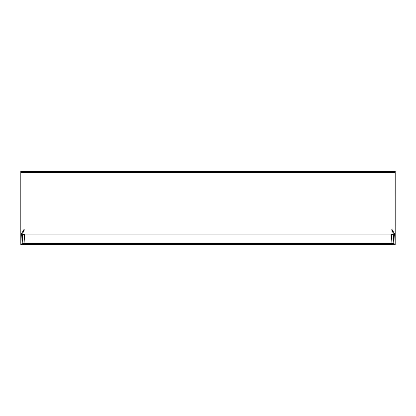 <?xml version="1.0" encoding="UTF-8"?>
<svg xmlns="http://www.w3.org/2000/svg" width="416" height="416" viewBox="0 0 416 416"><rect width="100%" height="100%" fill="white"/><g stroke="black" fill="none" stroke-linecap="round" stroke-linejoin="round"><path stroke-width="0.62" d="M251.545 171.392L164.455 171.397M395.19 173.004L20.81 173.004L20.8 172.39L395.2 172.39L395.19 244.608L20.81 244.608L21.367 234.036L24.232 228.972L24.092 231.15M22.724 243.402A1.3 0.92 -90 0 1 21.809 244.608L20.878 244.608L22.178 243.376L22.667 234.078L22.178 243.376L22.724 243.402L393.276 243.402L393.822 243.376L393.333 234.078L391.768 228.972L394.633 234.036L393.333 234.078L393.822 243.376L395.122 244.608L394.191 244.608A1.3 0.92 -90 0 1 393.276 243.402M391.955 244.608L391.466 234.083M20.81 173.004L20.81 244.608M21.367 234.036L22.667 234.078L24.232 228.972L391.768 228.972L391.908 231.15M23.982 232.783L23.899 234.083L392.101 234.083L392.018 232.783M395.2 172.39L395.2 171.397L20.8 171.397L20.8 172.39M24.045 244.608L24.534 234.083M395.195 172.697L20.805 172.697M394.633 234.036L395.19 244.608M23.899 234.083L22.599 235.316M392.101 234.083L393.401 235.316"/></g></svg>
